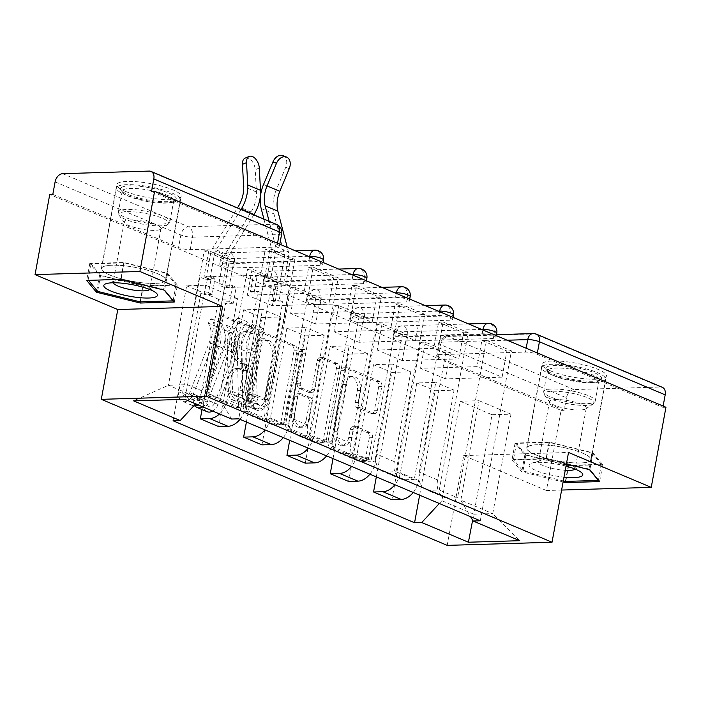 <?xml version="1.0" encoding="UTF-8"?>
<svg xmlns="http://www.w3.org/2000/svg" width="701" height="701" viewBox="0 0 701 701"><rect width="100%" height="100%" fill="white"/><g stroke="black" fill="none" stroke-linecap="round" stroke-linejoin="round"><path stroke-width="0.53" stroke-dasharray="3.5 2.63" d="M238.682 405.388A2.883 1.972 -91.7 0 1 236.859 407.465A2.883 1.972 -91.7 0 1 236.263 407.351L207.312 395.127A4.118 2.822 -91.7 0 1 205.314 390.028L218.37 318.885A4.118 2.822 -91.7 0 1 220.973 315.923A4.118 2.822 -91.7 0 1 221.823 316.081L250.774 328.305A2.883 1.972 -91.7 0 1 252.176 331.88A2.883 1.972 -91.7 0 1 250.353 333.956A2.883 1.972 -91.7 0 1 249.758 333.842L246.007 332.256A13.179 9.017 -91.7 0 0 243.3 331.739A13.179 9.017 -91.7 0 0 234.966 341.221L233.88 347.153A13.179 9.017 -91.7 0 0 240.285 363.477L244.027 365.063A2.883 1.972 -91.7 0 1 245.429 368.638A2.883 1.972 -91.7 0 1 243.606 370.706A2.883 1.972 -91.7 0 1 243.01 370.592L239.269 369.015A13.179 9.017 -91.7 0 0 236.552 368.489A13.179 9.017 -91.7 0 0 228.228 377.979L227.133 383.911A13.179 9.017 -91.7 0 0 233.538 400.236L237.28 401.822A2.883 1.972 -91.7 0 1 238.682 405.388M249.065 332.169A13.179 9.017 -91.7 0 0 246.358 331.643A13.179 9.017 -91.7 0 0 238.025 341.133L236.938 347.065A13.179 9.017 -91.7 0 0 243.335 363.39L247.085 364.976A2.883 1.972 -91.7 0 1 248.487 368.542A2.883 1.972 -91.7 0 1 246.664 370.619A2.883 1.972 -91.7 0 1 246.069 370.505L242.318 368.919A13.179 9.017 -91.7 0 0 239.611 368.402A13.179 9.017 -91.7 0 0 231.277 377.892L230.191 383.815A13.179 9.017 -91.7 0 0 236.588 400.148L240.338 401.726A2.883 1.972 -91.7 0 1 241.74 405.301A2.883 1.972 -91.7 0 1 239.917 407.377A2.883 1.972 -91.7 0 1 239.321 407.263L210.37 395.04A4.118 2.822 -91.7 0 1 208.372 389.931L221.428 318.797A4.118 2.822 -91.7 0 1 224.031 315.827A4.118 2.822 -91.7 0 1 224.881 315.993L253.832 328.217A2.883 1.972 -91.7 0 1 255.234 331.792A2.883 1.972 -91.7 0 1 253.411 333.86A2.883 1.972 -91.7 0 1 252.816 333.746L249.065 332.169L246.007 332.256M493.267 338.495L406.773 341.072A8.386 1.831 10.4 0 1 397.73 339.801A8.386 1.831 10.4 0 1 392.972 337.216A8.386 1.831 10.4 0 1 395.671 336.384L482.165 333.807A8.386 1.831 10.4 0 1 493.828 335.963A8.386 1.831 10.4 0 1 495.966 337.663A8.386 1.831 10.4 0 1 493.267 338.495L494.082 334.062A8.386 1.831 -169.6 0 0 496.781 333.238M449.963 320.208L363.469 322.784A8.386 1.831 10.4 0 1 354.417 321.514A8.386 1.831 10.4 0 1 349.659 318.929A8.386 1.831 10.4 0 1 352.358 318.096L438.852 315.52A8.386 1.831 10.4 0 1 450.524 317.684A8.386 1.831 10.4 0 1 452.662 319.376A8.386 1.831 10.4 0 1 449.963 320.208L450.769 315.783A8.386 1.831 -169.6 0 0 453.468 314.951M406.65 301.921L320.155 304.506A8.386 1.831 10.4 0 1 311.113 303.235A8.386 1.831 10.4 0 1 306.355 300.641A8.386 1.831 10.4 0 1 309.053 299.809L395.548 297.233A8.386 1.831 10.4 0 1 407.211 299.397A8.386 1.831 10.4 0 1 409.349 301.097A8.386 1.831 10.4 0 1 406.65 301.921L407.465 297.496A8.386 1.831 -169.6 0 0 410.164 296.663M363.346 283.642L276.851 286.218A8.386 1.831 10.4 0 1 267.808 284.948A8.386 1.831 10.4 0 1 263.05 282.354A8.386 1.831 10.4 0 1 265.749 281.53L352.244 278.945A8.386 1.831 10.4 0 1 363.907 281.11A8.386 1.831 10.4 0 1 366.045 282.81A8.386 1.831 10.4 0 1 363.346 283.642L364.161 279.208A8.386 1.831 -169.6 0 0 366.86 278.376M320.033 265.355L233.547 267.931A8.386 1.831 10.4 0 1 224.495 266.66A8.386 1.831 10.4 0 1 219.737 264.075A8.386 1.831 10.4 0 1 222.436 263.243L308.931 260.667A8.386 1.831 10.4 0 1 320.594 262.822A8.386 1.831 10.4 0 1 322.732 264.522A8.386 1.831 10.4 0 1 320.033 265.355L320.848 260.921A8.386 1.831 -169.6 0 0 323.547 260.097M125.129 191.259A32.719 7.133 10.4 0 1 116.787 184.643A32.719 7.133 10.4 0 1 137.966 181.822A32.719 7.133 10.4 0 1 172.814 189.84A32.719 7.133 10.4 0 1 181.147 196.455A32.719 7.133 10.4 0 1 159.977 199.277A32.719 7.133 10.4 0 1 125.129 191.259M109.759 275.011A32.719 7.133 10.4 0 1 101.417 268.395A32.719 7.133 10.4 0 1 122.596 265.565A32.719 7.133 10.4 0 1 157.436 273.592A32.719 7.133 10.4 0 1 165.778 280.207A32.719 7.133 10.4 0 1 144.608 283.029A32.719 7.133 10.4 0 1 109.759 275.011M550.434 370.829A32.719 7.133 10.4 0 1 542.092 364.213A32.719 7.133 10.4 0 1 563.271 361.392A32.719 7.133 10.4 0 1 598.111 369.409A32.719 7.133 10.4 0 1 606.453 376.025A32.719 7.133 10.4 0 1 585.274 378.847A32.719 7.133 10.4 0 1 550.434 370.829M535.065 454.581A32.719 7.133 10.4 0 1 526.723 447.965A32.719 7.133 10.4 0 1 547.902 445.135A32.719 7.133 10.4 0 1 582.741 453.153A32.719 7.133 10.4 0 1 591.083 459.777A32.719 7.133 10.4 0 1 569.904 462.599A32.719 7.133 10.4 0 1 535.065 454.581M367.342 432.675A4.118 2.822 -91.7 0 1 369.339 437.774L365.677 457.735A4.118 2.822 -91.7 0 1 363.074 460.697A4.118 2.822 -91.7 0 1 362.224 460.531L330.075 446.958A4.118 2.822 -91.7 0 1 328.077 441.858L341.133 370.715A4.118 2.822 -91.7 0 1 343.735 367.753A4.118 2.822 -91.7 0 1 344.577 367.911L376.735 381.493A4.118 2.822 -91.7 0 1 378.733 386.593L374.308 410.698A4.118 2.822 -91.7 0 1 371.705 413.669A4.118 2.822 -91.7 0 1 370.855 413.502L357.098 407.693A4.118 2.822 -91.7 0 1 355.1 402.593L357.291 390.632A11.014 7.536 -91.7 0 0 349.676 376.551A11.014 7.536 -91.7 0 0 342.71 384.481L334.123 431.317A11.014 7.536 -91.7 0 0 341.738 445.398A11.014 7.536 -91.7 0 0 348.695 437.468L350.132 429.66A4.118 2.822 -91.7 0 1 352.734 426.699A4.118 2.822 -91.7 0 1 353.584 426.856L367.342 432.675L370.4 432.578A4.118 2.822 -91.7 0 1 372.397 437.678L368.735 457.639A4.118 2.822 -91.7 0 1 366.132 460.61A4.118 2.822 -91.7 0 1 365.282 460.443L333.133 446.87A4.118 2.822 -91.7 0 1 331.126 441.761L344.182 370.627A4.118 2.822 -91.7 0 1 346.785 367.657A4.118 2.822 -91.7 0 1 347.635 367.823L379.793 381.397A4.118 2.822 -91.7 0 1 381.791 386.505L377.366 410.611A4.118 2.822 -91.7 0 1 374.763 413.572A4.118 2.822 -91.7 0 1 373.913 413.415L360.156 407.605A4.118 2.822 -91.7 0 1 358.158 402.497L360.349 390.545L357.291 390.632M447.203 545.369L463.685 455.58L546.412 490.507L561.115 410.383L49.753 194.475M280.935 421.949A4.118 2.822 -91.7 0 1 278.332 424.92A4.118 2.822 -91.7 0 1 277.482 424.753L245.324 411.18A4.118 2.822 -91.7 0 1 243.326 406.072L256.382 334.938A4.118 2.822 -91.7 0 1 258.984 331.967A4.118 2.822 -91.7 0 1 259.834 332.134L291.993 345.707A4.118 2.822 -91.7 0 1 293.991 350.815L280.935 421.949L283.984 421.862A4.118 2.822 -91.7 0 1 281.39 424.824A4.118 2.822 -91.7 0 1 280.54 424.666L248.382 411.084A4.118 2.822 -91.7 0 1 246.384 405.984L259.44 334.841A4.118 2.822 -91.7 0 1 262.043 331.88A4.118 2.822 -91.7 0 1 262.893 332.037L295.042 345.619A4.118 2.822 -91.7 0 1 297.049 350.719L283.984 421.862M287.699 429.065L319.858 442.646A4.118 2.822 -91.7 0 0 320.699 442.804A4.118 2.822 -91.7 0 0 323.301 439.842L336.357 368.7A4.118 2.822 -91.7 0 0 334.359 363.6L320.602 357.79A4.118 2.822 -91.7 0 0 319.752 357.624A4.118 2.822 -91.7 0 0 317.15 360.594L311.857 389.441A4.118 2.822 -91.7 0 1 309.255 392.411A4.118 2.822 -91.7 0 1 308.405 392.245L299.274 388.389A4.118 2.822 -91.7 0 1 297.277 383.289L302.788 353.251A2.883 1.972 -91.7 0 0 300.799 349.562A2.883 1.972 -91.7 0 0 298.976 351.639L285.701 423.965A4.118 2.822 -91.7 0 0 287.699 429.065L290.757 428.977L322.907 442.55L319.858 442.646M663.128 406.063L662.892 407.351L537.132 354.25A8.386 1.831 -169.6 0 0 525.47 352.086L438.975 354.671L441.271 342.184A8.386 1.831 -169.6 0 0 438.572 343.017A8.386 1.831 -169.6 0 0 440.71 344.717L566.469 397.809A8.386 5.836 112.9 0 1 574.058 389.572L660.552 386.996A8.386 5.836 112.9 0 1 662.331 387.32M662.892 407.351L665.95 407.255M546.412 490.507L561.615 490.052M561.115 410.383L564.174 410.295L566.469 397.809M52.812 194.387L178.571 247.488A8.386 1.831 -169.6 0 0 190.234 249.644L276.729 247.067L279.024 234.59A8.386 1.831 -169.6 0 0 281.723 233.757M239.979 419.329A19.295 13.424 -67.1 0 0 245.429 407.36L261.911 317.571L280.856 317.01L264.382 406.79A19.295 13.424 -67.1 0 0 270.936 424.149A19.295 13.424 -67.1 0 0 275.037 424.894L256.715 417.156A19.295 13.424 112.9 0 1 252.614 416.412A19.295 13.424 112.9 0 1 246.06 399.062L262.533 309.272L243.589 309.833L227.106 399.623A19.295 13.424 112.9 0 1 219.509 413.932M256.715 417.156L266.038 416.885L294.928 259.449L290.345 259.589L285.544 285.763L228.999 287.445L204.017 276.895L208.819 250.721L233.81 261.271L228.999 287.445M233.81 261.271L229.218 261.412L202.028 409.568M247.541 269.149L252.132 269.009L277.114 279.559L272.531 279.699L247.541 269.149L218.651 426.576M252.132 269.009L247.322 295.182L303.866 293.491L328.848 304.041L333.658 277.876L308.668 267.326L303.866 293.491M308.668 267.326L313.251 267.186L284.361 424.622L266.038 416.885M275.037 424.894L284.361 424.622M313.251 267.186L338.241 277.736L309.343 435.172L300.019 435.444A19.295 13.424 112.9 0 1 295.918 434.699A19.295 13.424 112.9 0 1 289.364 417.34L305.846 327.551L286.893 328.121L270.411 417.91A19.295 13.424 112.9 0 1 264.969 429.879M338.241 277.736L333.658 277.876M277.114 279.559L272.312 305.732L328.848 304.041M272.531 279.699L246.401 422.046M283.292 437.617A19.295 13.424 -67.1 0 0 288.733 425.647L305.215 335.858L324.169 335.288L307.686 425.078A19.295 13.424 -67.1 0 0 314.241 442.436A19.295 13.424 -67.1 0 0 318.342 443.181L327.665 442.901L309.343 435.172M290.854 287.428L295.436 287.296L320.418 297.846L315.836 297.978L290.854 287.428L261.955 444.863M295.436 287.296L290.635 313.47L347.17 311.779L372.161 322.329L376.963 296.155L351.981 285.605L347.17 311.779M351.981 285.605L356.564 285.473L327.665 442.901M356.564 285.473L381.546 296.024L352.656 453.451L343.332 453.731A19.295 13.424 112.9 0 1 339.223 452.986A19.295 13.424 112.9 0 1 332.668 435.628L349.151 345.838L330.197 346.408L313.724 436.197A19.295 13.424 112.9 0 1 308.274 448.167M381.546 296.024L376.963 296.155M320.418 297.846L315.616 324.011L372.161 322.329M315.836 297.978L289.715 440.324M326.596 455.904A19.295 13.424 -67.1 0 0 332.046 443.926L348.52 354.136L367.473 353.576L350.991 443.365A19.295 13.424 -67.1 0 0 357.545 460.723A19.295 13.424 -67.1 0 0 361.655 461.468L370.978 461.188L352.656 453.451M334.158 305.715L338.741 305.575L363.731 316.125L359.14 316.265L334.158 305.715L305.268 463.151M338.741 305.575L333.939 331.748L390.483 330.066L415.465 340.616L420.267 314.442L395.285 303.892L390.483 330.066M395.285 303.892L399.868 303.761L370.978 461.188M399.868 303.761L424.859 314.302L395.96 471.738L386.637 472.018A19.295 13.424 112.9 0 1 382.536 471.274A19.295 13.424 112.9 0 1 375.981 453.915L392.455 364.126L373.51 364.686L357.028 454.476A19.295 13.424 112.9 0 1 351.578 466.445M424.859 314.302L420.267 314.442M363.731 316.125L358.921 342.298L415.465 340.616M359.14 316.265L333.019 458.612M369.9 474.183A19.295 13.424 -67.1 0 0 375.35 462.213L391.833 372.424L410.777 371.863L394.304 461.652A19.295 13.424 -67.1 0 0 400.858 479.002A19.295 13.424 -67.1 0 0 404.959 479.756L414.282 479.475L395.96 471.738M377.462 324.002L382.054 323.862L407.036 334.412L402.453 334.552L377.462 324.002L348.572 481.429M382.054 323.862L377.243 350.036L433.788 348.353L458.778 358.903L463.58 332.73L438.589 322.18L433.788 348.353M438.589 322.18L443.181 322.039L414.282 479.475M443.181 322.039L468.163 332.589L439.264 490.025L429.95 490.297A19.295 13.424 112.9 0 1 425.84 489.552A19.295 13.424 112.9 0 1 419.286 472.202L435.768 382.413L416.815 382.974L400.341 472.763A19.295 13.424 112.9 0 1 394.891 484.733M468.163 332.589L463.58 332.73M407.036 334.412L402.234 360.586L458.778 358.903M402.453 334.552L376.323 476.899M413.213 492.47A19.295 13.424 -67.1 0 0 418.663 480.5L435.137 390.711L454.09 390.142L437.608 479.931A19.295 13.424 -67.1 0 0 444.162 497.289A19.295 13.424 -67.1 0 0 448.272 498.034L457.587 497.763L439.264 490.025M420.775 342.29L425.358 342.149L450.34 352.699L445.757 352.831L420.775 342.29L391.877 499.717M425.358 342.149L420.556 368.323L477.101 366.632L502.082 377.182L506.884 351.008L481.902 340.467L477.101 366.632M481.902 340.467L486.485 340.327L457.587 497.763M416.815 382.974L435.137 390.711M373.51 364.686L391.833 372.424M330.197 346.408L348.52 354.136M286.893 328.121L305.215 335.858M243.589 309.833L261.911 317.571M454.09 390.142L435.768 382.413M410.777 371.863L392.455 364.126M367.473 353.576L349.151 345.838M324.169 335.288L305.846 327.551M280.856 317.01L262.533 309.272M237.551 298.722L205.621 285.237L186.676 285.806L168.424 385.261L200.346 398.738L218.598 299.283L237.551 298.722L219.299 398.177L187.369 384.691L168.424 385.261L133.593 400.867M186.676 285.806L218.598 299.283M205.621 285.237L184.941 399.342M463.685 455.58L568.52 452.452M566.399 463.983L546.035 458.962L511.984 459.979L521.746 471.791L563.096 481.99M460.128 401.261L492.049 414.738L473.797 514.192L492.742 513.623L460.82 500.146L479.072 400.692L460.128 401.261L441.875 500.716L473.797 514.192L472.64 520.212M492.049 414.738L511.003 414.177L492.742 513.623L519.739 540.699M511.003 414.177L479.072 400.692M231.575 419.032L219.299 398.177M200.346 398.738L195.632 403.855M229.218 261.412L204.236 250.862L173.051 420.775M204.236 250.862L208.819 250.721M290.345 259.589L265.364 249.039L260.562 275.213L204.017 276.895M265.364 249.039L269.946 248.899L238.761 418.812M486.485 340.327L511.467 350.877L480.281 520.79M269.946 248.899L294.928 259.449M445.757 352.831L419.636 495.178M260.562 275.213L285.544 285.763M460.82 500.146L470.555 516.681M511.467 350.877L506.884 351.008M450.34 352.699L445.538 378.873L502.082 377.182M439.308 503.493L441.875 500.716M564.174 410.295L438.414 357.195A8.386 1.831 10.4 0 1 436.276 355.495A8.386 1.831 10.4 0 1 438.975 354.671M151.53 191.443L277.289 244.544A8.386 1.831 10.4 0 1 279.427 246.235A8.386 1.831 10.4 0 1 276.729 247.067M272.312 305.732L247.322 295.182M315.616 324.011L290.635 313.47M358.921 342.298L333.939 331.748M402.234 360.586L377.243 350.036M445.538 378.873L420.556 368.323M177.414 285.105L167.653 273.285L123.84 262.481L89.781 263.497L99.542 275.318L143.363 286.113L177.414 285.105L174.312 302.008M167.653 273.285L164.551 290.196M143.363 286.113L140.472 301.842M99.542 275.318L96.782 290.345M89.781 263.497L86.679 280.409M123.84 262.481L120.738 279.392M602.72 464.667L592.958 452.855L549.137 442.051L515.086 443.067L524.847 454.879L568.66 465.683L602.72 464.667L599.618 481.578M592.958 452.855L589.856 469.766M568.66 465.683L565.777 481.412M524.847 454.879L521.746 471.791M515.086 443.067L511.984 459.979M549.137 442.051L546.035 458.962M249.337 406.913A2.883 1.972 -91.7 0 1 247.944 403.338L259.405 340.896A2.883 1.972 -91.7 0 1 261.219 338.82A2.883 1.972 -91.7 0 1 261.815 338.933L265.767 340.598A13.179 9.017 -91.7 0 1 272.163 356.932L264.33 399.614A13.179 9.017 -91.7 0 1 256.005 409.104A13.179 9.017 -91.7 0 1 253.289 408.578L249.337 406.913L252.395 406.817A2.883 1.972 -91.7 0 1 250.993 403.25L247.944 403.338M252.395 406.817L256.347 408.49A13.179 9.017 -91.7 0 0 259.063 409.007A13.179 9.017 -91.7 0 0 267.388 399.517L275.221 356.835A13.179 9.017 -91.7 0 0 268.825 340.511L264.873 338.837A2.883 1.972 -91.7 0 0 264.277 338.723A2.883 1.972 -91.7 0 0 262.454 340.8L250.993 403.25M290.757 428.977A4.118 2.822 -91.7 0 1 288.759 423.877L302.035 351.551A2.883 1.972 -91.7 0 1 303.848 349.475A2.883 1.972 -91.7 0 1 305.846 353.155L300.335 383.193A4.118 2.822 -91.7 0 0 302.333 388.301L311.463 392.148A4.118 2.822 -91.7 0 0 312.313 392.315A4.118 2.822 -91.7 0 0 314.915 389.353L320.208 360.498A4.118 2.822 -91.7 0 1 322.81 357.536A4.118 2.822 -91.7 0 1 323.66 357.694L337.418 363.512A4.118 2.822 -91.7 0 1 339.415 368.612L326.359 439.746A4.118 2.822 -91.7 0 1 323.757 442.717A4.118 2.822 -91.7 0 1 322.907 442.55M306.363 419.382A11.014 7.536 -91.7 0 1 299.397 427.312A11.014 7.536 -91.7 0 1 291.782 413.222L294.814 396.722A4.118 2.822 -91.7 0 1 297.417 393.76A4.118 2.822 -91.7 0 1 298.258 393.918L307.389 397.774A4.118 2.822 -91.7 0 1 309.386 402.882L306.363 419.382L309.413 419.286A11.014 7.536 -91.7 0 1 302.455 427.216A11.014 7.536 -91.7 0 1 294.841 413.134L291.782 413.222M309.413 419.286L312.444 402.786A4.118 2.822 -91.7 0 0 310.447 397.686L301.316 393.831A4.118 2.822 -91.7 0 0 300.466 393.664A4.118 2.822 -91.7 0 0 297.864 396.635L294.841 413.134M360.349 390.545A11.014 7.536 -91.7 0 0 352.734 376.455A11.014 7.536 -91.7 0 0 345.768 384.385L337.172 431.22A11.014 7.536 -91.7 0 0 344.796 445.31A11.014 7.536 -91.7 0 0 351.753 437.38L353.19 429.573A4.118 2.822 -91.7 0 1 355.793 426.602A4.118 2.822 -91.7 0 1 356.634 426.769L370.4 432.578M283.029 155.631A9.648 6.931 -67.6 0 1 285.745 167.25L276.317 189.848A31.457 21.88 -67.1 0 0 273.942 213.901L284.492 254.594A5.03 3.505 112.9 0 1 284.545 256.995L279.743 283.169L282.1 284.168L279.147 300.273L282.757 301.798L264.654 400.446A5.03 3.505 112.9 0 1 259.028 405.187A5.03 3.505 112.9 0 1 257.214 401.927L256.04 352.393A19.716 13.713 112.9 0 1 264.601 332.44L262.884 328.418A25.166 17.507 -67.1 0 0 251.948 353.882L253.122 403.425A10.489 7.29 -67.1 0 0 256.908 410.216A10.489 7.29 -67.1 0 0 268.623 400.324L289.688 285.57L278.069 285.92L275.116 302.026L282.757 301.798M264.61 276.781L261.657 292.887L258.047 291.362L239.944 390.01A5.03 3.505 112.9 0 1 234.318 394.759A5.03 3.505 112.9 0 1 232.504 391.5L231.33 341.965A19.716 13.713 112.9 0 1 239.891 322.013L238.174 317.982A25.166 17.507 -67.1 0 0 227.247 343.455L228.421 392.989A10.489 7.29 -67.1 0 0 232.197 399.78A10.489 7.29 -67.1 0 0 243.913 389.896L264.978 275.142L253.359 275.484L256.969 277.009L264.61 276.781L266.976 277.78L270.945 277.657L275.747 251.493A10.489 7.29 -67.1 0 0 275.642 246.48L269.114 221.297M264.978 275.142L270.945 277.657M264.601 332.44L254.612 328.226A19.716 13.713 -67.1 0 0 246.042 348.178L247.216 397.712A5.03 3.505 -67.1 0 0 249.03 400.972A5.03 3.505 -67.1 0 0 254.656 396.223L258.625 396.109L268.623 400.324M254.612 328.226L252.895 324.195L262.884 328.418M252.895 324.195A25.166 17.507 -67.1 0 0 241.959 349.668L243.133 399.202A10.489 7.29 -67.1 0 0 246.91 405.993A10.489 7.29 -67.1 0 0 258.625 396.109L253.911 394.111A10.489 7.29 -67.1 0 1 242.187 404.004A10.489 7.29 -67.1 0 1 238.41 397.213L237.236 347.678A25.166 17.507 -67.1 0 1 248.172 322.206L249.889 326.228A19.716 13.713 -67.1 0 0 241.328 346.18L242.493 395.714A5.03 3.505 -67.1 0 0 244.307 398.974A5.03 3.505 -67.1 0 0 249.933 394.234L264.654 400.446M263.918 219.106L271.725 249.205A5.03 3.505 112.9 0 1 271.778 251.606L266.976 277.78M279.743 283.169L283.712 283.055L289.688 285.57M275.116 302.026L271.506 300.501L274.459 284.396L278.069 285.92M274.459 284.396L282.1 284.168M239.891 322.013L249.889 326.228M238.174 317.982L248.172 322.206M283.712 283.055L288.523 256.881A10.489 7.29 -67.1 0 0 288.418 251.869L287.252 247.365M256.969 277.009L254.016 293.114L250.406 291.59L253.359 275.484M250.406 291.59L258.047 291.362M254.016 293.114L261.657 292.887M271.506 300.501L279.147 300.273M239.944 390.01L249.933 394.234L253.911 394.111L243.913 389.896M245.192 158.084A9.648 5.678 -112.3 0 1 251.598 160.722A9.648 5.678 -112.3 0 1 255.225 169.703L259.309 168.038M207.084 411.697A10.489 7.29 112.9 0 1 203.527 402.269L224.583 287.515L236.202 287.165L232.592 285.64L224.951 285.868L222.585 284.878L218.616 284.992L223.417 258.818A10.489 7.29 112.9 0 1 225.371 253.744L251.063 211.974A26.007 18.086 -67.1 0 0 256.417 191.995L255.225 169.703M224.583 287.515L218.616 284.992M200.898 293.071L182.786 391.719A5.03 3.505 -67.1 0 0 184.503 396.24A5.03 3.505 -67.1 0 0 189.761 392.77L209.231 342.623A19.716 13.713 -67.1 0 0 207.934 322.968L211.159 318.789A25.166 17.507 112.9 0 1 212.806 343.884L193.345 394.032A10.489 7.29 112.9 0 1 182.374 401.27A10.489 7.29 112.9 0 1 178.816 391.833L199.873 277.079L211.492 276.737L208.539 292.843L200.898 293.071L204.499 294.595L207.461 278.49L209.818 279.48L205.849 279.603L199.873 277.079M207.934 322.968L217.932 327.183A19.716 13.713 112.9 0 1 219.22 346.837L199.759 396.994A5.03 3.505 112.9 0 1 194.492 400.464A5.03 3.505 112.9 0 1 192.784 395.934L188.814 396.056L178.816 391.833M217.932 327.183L221.148 323.012L211.159 318.789M221.148 323.012A25.166 17.507 112.9 0 1 222.804 348.108L203.334 398.256A10.489 7.29 112.9 0 1 198.006 404.854M193.783 405.861A10.489 7.29 112.9 0 1 192.372 405.485A10.489 7.29 112.9 0 1 188.814 396.056L193.529 398.045A10.489 7.29 112.9 0 0 194.992 405.87M224.951 285.868L221.989 301.973L225.599 303.498L207.496 402.146A5.03 3.505 -67.1 0 0 209.205 406.676A5.03 3.505 -67.1 0 0 214.471 403.206L204.473 398.983A5.03 3.505 112.9 0 1 199.215 402.453A5.03 3.505 112.9 0 1 197.507 397.931L182.786 391.719M253.806 214.839L228.333 256.268A5.03 3.505 -67.1 0 0 227.396 258.704L222.585 284.878M241.039 209.441L215.558 250.879A5.03 3.505 -67.1 0 0 214.62 253.315L209.818 279.48M208.539 292.843L212.14 294.367L215.102 278.262L211.492 276.737M215.102 278.262L207.461 278.49M204.473 398.983L223.943 348.835A19.716 13.713 112.9 0 0 222.646 329.181L225.871 325.001A25.166 17.507 112.9 0 1 227.527 350.097L208.057 400.245A10.489 7.29 112.9 0 1 202.72 406.843M214.471 403.206L233.941 353.05A19.716 13.713 -67.1 0 0 232.644 333.396L222.646 329.181M232.644 333.396L235.869 329.225L225.871 325.001M235.869 329.225A25.166 17.507 112.9 0 1 237.516 354.32L218.046 404.468A10.489 7.29 112.9 0 1 212.718 411.066M205.849 279.603L210.65 253.429A10.489 7.29 112.9 0 1 212.605 248.356L237.464 207.934M232.592 285.64L229.63 301.745L233.24 303.27L236.202 287.165M233.24 303.27L225.599 303.498M229.63 301.745L221.989 301.973M212.14 294.367L204.499 294.595M207.496 402.146L197.507 397.931L193.529 398.045L203.527 402.269M121.834 187.228A28.312 6.169 -169.6 0 0 120.984 190.146A28.312 6.169 -169.6 0 0 146.649 199.724A28.312 6.169 -169.6 0 0 174.926 200.311A28.312 6.169 -169.6 0 0 175.276 200.109A28.312 6.169 -169.6 0 0 156.279 189.139A28.312 6.169 -169.6 0 0 121.834 187.228M172.586 201.844A26.217 5.713 10.4 0 1 146.404 201.301A26.217 5.713 10.4 0 1 122.649 192.424A26.217 5.713 10.4 0 1 122.228 191.049A26.217 5.713 10.4 0 1 123.429 189.726A26.217 5.713 10.4 0 1 152.503 190.847A26.217 5.713 10.4 0 1 173.795 200.512A26.217 5.713 10.4 0 1 172.91 201.651A26.217 5.713 10.4 0 1 172.586 201.844M149.655 289.46A18.664 4.066 -169.6 0 0 149.874 289.005A18.664 4.066 -169.6 0 0 148.735 287.2A18.664 4.066 -169.6 0 0 132.252 281.636A18.664 4.066 -169.6 0 0 114.876 280.987A18.664 4.066 -169.6 0 0 114.018 281.32A18.664 4.066 -169.6 0 0 113.159 282.266A18.664 4.066 -169.6 0 0 113.203 282.775M160.117 229.49A18.664 4.066 10.4 0 1 141.471 229.104A18.664 4.066 10.4 0 1 124.559 222.787A18.664 4.066 10.4 0 1 124.252 221.805A18.664 4.066 10.4 0 1 125.12 220.859A18.664 4.066 10.4 0 1 145.808 221.665A18.664 4.066 10.4 0 1 160.976 228.544A18.664 4.066 10.4 0 1 160.345 229.358A18.664 4.066 10.4 0 1 160.117 229.49M117.899 186.256A32.509 7.089 10.4 0 1 153.948 187.649A32.509 7.089 10.4 0 1 180.35 199.636A32.509 7.089 10.4 0 1 178.851 201.283A32.509 7.089 10.4 0 1 142.811 199.89A32.509 7.089 10.4 0 1 116.41 187.903A32.509 7.089 10.4 0 1 117.899 186.256M103.126 266.783A32.509 7.089 10.4 0 1 139.166 268.185A32.509 7.089 10.4 0 1 165.576 280.163A32.509 7.089 10.4 0 1 164.078 281.811A32.509 7.089 10.4 0 1 128.029 280.418A32.509 7.089 10.4 0 1 101.627 268.43A32.509 7.089 10.4 0 1 103.126 266.783M166.593 273.311L176.056 284.764L143.057 285.745L100.602 275.283L91.148 263.83L124.138 262.849L166.593 273.311L163.64 289.417L164.209 290.109M176.056 284.764L173.147 300.598M143.057 285.745L140.104 301.859M100.602 275.283L97.649 291.388M88.528 280.347L121.185 278.954L163.64 289.417M91.148 263.83L88.186 279.936M124.138 262.849L121.185 278.954M547.139 366.798A28.312 6.169 -169.6 0 0 546.289 369.716A28.312 6.169 -169.6 0 0 571.946 379.294A28.312 6.169 -169.6 0 0 600.222 379.881A28.312 6.169 -169.6 0 0 600.573 379.679A28.312 6.169 -169.6 0 0 581.585 368.708A28.312 6.169 -169.6 0 0 547.139 366.798M597.892 381.414A26.217 5.713 10.4 0 1 571.709 380.862A26.217 5.713 10.4 0 1 547.945 371.994A26.217 5.713 10.4 0 1 547.525 370.619A26.217 5.713 10.4 0 1 548.734 369.296A26.217 5.713 10.4 0 1 577.799 370.417A26.217 5.713 10.4 0 1 599.101 380.082A26.217 5.713 10.4 0 1 598.216 381.221A26.217 5.713 10.4 0 1 597.892 381.414M566.005 466.13A27.26 5.941 -169.6 0 0 531.63 463.168A27.26 5.941 -169.6 0 0 530.385 463.668A27.26 5.941 -169.6 0 0 536.913 470.906A27.26 5.941 -169.6 0 0 563.99 477.136M574.96 469.03A18.664 4.066 -169.6 0 0 575.179 468.575A18.664 4.066 -169.6 0 0 574.031 466.77A18.664 4.066 -169.6 0 0 557.558 461.205A18.664 4.066 -169.6 0 0 540.173 460.548A18.664 4.066 -169.6 0 0 539.323 460.89A18.664 4.066 -169.6 0 0 538.464 461.836A18.664 4.066 -169.6 0 0 565.234 470.353M585.414 409.06A18.664 4.066 10.4 0 1 566.776 408.674A18.664 4.066 10.4 0 1 549.856 402.356A18.664 4.066 10.4 0 1 549.558 401.375A18.664 4.066 10.4 0 1 550.416 400.429A18.664 4.066 10.4 0 1 571.113 401.235A18.664 4.066 10.4 0 1 586.273 408.113A18.664 4.066 10.4 0 1 585.65 408.92A18.664 4.066 10.4 0 1 585.414 409.06M543.205 365.826A32.509 7.089 10.4 0 1 579.254 367.219A32.509 7.089 10.4 0 1 605.655 379.206A32.509 7.089 10.4 0 1 604.157 380.853A32.509 7.089 10.4 0 1 568.117 379.46A32.509 7.089 10.4 0 1 541.707 367.473A32.509 7.089 10.4 0 1 543.205 365.826M528.423 446.353A32.509 7.089 10.4 0 1 564.471 447.746A32.509 7.089 10.4 0 1 590.873 459.733A32.509 7.089 10.4 0 1 589.375 461.381A32.509 7.089 10.4 0 1 553.334 459.987A32.509 7.089 10.4 0 1 526.924 448A32.509 7.089 10.4 0 1 528.423 446.353M591.898 452.881L601.362 464.334L568.362 465.315L525.908 454.853L516.444 443.4L549.444 442.419L591.898 452.881L588.945 468.987L589.515 469.679M601.362 464.334L598.452 480.167M568.362 465.315L565.4 481.421M563.297 480.904L522.946 470.958L513.491 459.505L546.491 458.524L588.945 468.987M525.908 454.853L522.946 470.958M516.444 443.4L513.491 459.505M549.444 442.419L546.491 458.524M239.321 407.263L236.263 407.351M252.816 333.746L249.758 333.842M246.069 370.505L243.01 370.592M482.165 333.807L482.866 329.961M438.852 315.52L439.562 311.673M395.548 297.233L396.258 293.386M352.244 278.945L352.945 275.099M308.931 260.667L309.64 256.82M525.47 352.086L526.179 348.239M507.173 340.222L441.271 342.184A8.386 5.739 88.3 0 1 446.572 336.147A8.386 8.386 0 0 0 438.572 343.017L436.276 355.495M574.058 389.572L448.298 336.48L534.793 333.895L660.552 386.996M190.234 249.644L192.53 237.166L279.024 234.59A8.386 5.739 -91.7 0 0 274.95 224.189L188.455 226.765L62.696 173.673M149.19 171.088L274.95 224.189A8.386 5.836 112.9 0 1 276.729 224.513M418.663 480.5L400.341 472.763M375.35 462.213L357.028 454.476M332.046 443.926L313.724 436.197M288.733 425.647L270.411 417.91M245.429 407.36L227.106 399.623M404.959 479.756L386.637 472.018M361.655 461.468L343.332 453.731M318.342 443.181L300.019 435.444M448.272 498.034L429.95 490.297M406.773 341.072L407.588 336.646L494.082 334.062A8.386 5.739 88.3 0 0 490.008 323.669A8.386 5.739 -91.7 0 0 488.282 323.336M481.587 329.417L396.486 331.959A8.386 1.831 -169.6 0 0 393.787 332.782A8.386 1.831 -169.6 0 0 398.545 335.376A8.386 1.831 -169.6 0 0 407.588 336.646A8.386 5.739 88.3 0 0 403.513 326.245A8.386 5.739 88.3 0 0 401.787 325.912A8.386 5.739 88.3 0 0 396.486 331.959L395.671 336.384M363.469 322.784L364.275 318.359L450.769 315.783A8.386 5.739 88.3 0 0 446.695 305.382A8.386 5.739 -91.7 0 0 444.969 305.049M438.283 311.13L353.173 313.671A8.386 1.831 -169.6 0 0 350.474 314.495A8.386 1.831 -169.6 0 0 355.232 317.089A8.386 1.831 -169.6 0 0 364.275 318.359A8.386 5.739 88.3 0 0 360.2 307.958A8.386 5.739 88.3 0 0 358.474 307.625A8.386 5.739 88.3 0 0 353.173 313.671L352.358 318.096M320.155 304.506L320.97 300.072L407.465 297.496A8.386 5.739 88.3 0 0 403.39 287.095A8.386 5.739 -91.7 0 0 401.664 286.762M394.97 292.843L309.868 295.384A8.386 1.831 -169.6 0 0 307.169 296.216A8.386 1.831 -169.6 0 0 311.927 298.801A8.386 1.831 -169.6 0 0 320.97 300.072A8.386 5.739 88.3 0 0 316.896 289.679A8.386 5.739 88.3 0 0 315.17 289.347A8.386 5.739 88.3 0 0 309.868 295.384L309.053 299.809M276.851 286.218L277.666 281.784L364.161 279.208A8.386 5.739 88.3 0 0 360.086 268.816A8.386 5.739 -91.7 0 0 358.351 268.483M351.665 274.564L266.555 277.097A8.386 1.831 -169.6 0 0 263.856 277.929A8.386 1.831 -169.6 0 0 268.614 280.514A8.386 1.831 -169.6 0 0 277.666 281.784A8.386 5.739 88.3 0 0 273.592 271.392A8.386 5.739 88.3 0 0 271.865 271.059A8.386 5.739 88.3 0 0 266.555 277.097L265.749 281.53M233.547 267.931L234.353 263.506L320.848 260.921A8.386 5.739 88.3 0 0 316.773 250.529A8.386 5.739 -91.7 0 0 315.047 250.196M308.361 256.277L223.251 258.818A8.386 1.831 -169.6 0 0 220.552 259.642A8.386 1.831 -169.6 0 0 225.31 262.235A8.386 1.831 -169.6 0 0 234.353 263.506A8.386 5.739 88.3 0 0 230.279 253.105A8.386 5.739 88.3 0 0 228.552 252.772A8.386 5.739 88.3 0 0 223.251 258.818L222.436 263.243M437.608 479.931L419.286 472.202M394.304 461.652L375.981 453.915M350.991 443.365L332.668 435.628M307.686 425.078L289.364 417.34M264.382 406.79L246.06 399.062M55.099 181.909L180.858 235.001A8.386 1.831 -169.6 0 0 192.53 237.166A8.386 5.739 -91.7 0 0 188.455 226.765A8.386 5.836 -67.1 0 0 180.858 235.001L178.571 247.488M277.289 244.544L277.526 243.256M438.414 357.195L440.71 344.717A8.386 5.836 -67.1 0 1 448.298 336.48A8.386 5.739 88.3 0 0 446.572 336.147L496.518 334.657M537.132 354.25L537.369 352.971M536.58 334.219A8.386 5.836 112.9 0 0 534.793 333.895A8.386 5.739 88.3 0 0 533.067 333.571M236.588 400.148L233.538 400.236M230.191 383.815L227.133 383.911M231.277 377.892L228.228 377.979M242.318 368.919L239.269 369.015M247.085 364.976L244.027 365.063M243.335 363.39L240.285 363.477M236.938 347.065L233.88 347.153M238.025 341.133L234.966 341.221M253.832 328.217L250.774 328.305M224.881 315.993L221.823 316.081M221.428 318.797L218.37 318.885M208.372 389.931L205.314 390.028M210.37 395.04L207.312 395.127M240.338 401.726L237.28 401.822M297.049 350.719L293.991 350.815M295.042 345.619L291.993 345.707M262.893 332.037L259.834 332.134M259.44 334.841L256.382 334.938M246.384 405.984L243.326 406.072M248.382 411.084L245.324 411.18M280.54 424.666L277.482 424.753M262.454 340.8L259.405 340.896M264.873 338.837L261.815 338.933M268.825 340.511L265.767 340.598M275.221 356.835L272.163 356.932M267.388 399.517L264.33 399.614M256.347 408.49L253.289 408.578M326.359 439.746L323.301 439.842M339.415 368.612L336.357 368.7M337.418 363.512L334.359 363.6M323.66 357.694L320.602 357.79M320.208 360.498L317.15 360.594M314.915 389.353L311.857 389.441M311.463 392.148L308.405 392.245M302.333 388.301L299.274 388.389M300.335 383.193L297.277 383.289M305.846 353.155L302.788 353.251M302.035 351.551L298.976 351.639M288.759 423.877L285.701 423.965M297.864 396.635L294.814 396.722M301.316 393.831L298.258 393.918M310.447 397.686L307.389 397.774M312.444 402.786L309.386 402.882M356.634 426.769L353.584 426.856M353.19 429.573L350.132 429.66M351.753 437.38L348.695 437.468M337.172 431.22L334.123 431.317M345.768 384.385L342.71 384.481M358.158 402.497L355.1 402.593M360.156 407.605L357.098 407.693M373.913 413.415L370.855 413.502M377.366 410.611L374.308 410.698M381.791 386.505L378.733 386.593M379.793 381.397L376.735 381.493M347.635 367.823L344.577 367.911M344.182 370.627L341.133 370.715M331.126 441.761L328.077 441.858M333.133 446.87L330.075 446.958M365.282 460.443L362.224 460.531M368.735 457.639L365.677 457.735M372.397 437.678L369.339 437.774M285.745 167.25L289.25 168.696M247.216 397.712L257.214 401.927M246.042 348.178L256.04 352.393M241.959 349.668L251.948 353.882M243.133 399.202L253.122 403.425M271.778 251.606L284.545 256.995M232.504 391.5L242.493 395.714M231.33 341.965L241.328 346.18M227.247 343.455L237.236 347.678M228.421 392.989L238.41 397.213M275.747 251.493L288.523 256.881M271.725 249.205L284.492 254.594M275.642 246.48L288.418 251.869M263.55 184.459L276.317 189.848M261.175 208.504L273.942 213.901M199.759 396.994L189.761 392.77M219.22 346.837L209.231 342.623M222.804 348.108L212.806 343.884M203.334 398.256L193.345 394.032M227.396 258.704L214.62 253.315M233.941 353.05L223.943 348.835M237.516 354.32L227.527 350.097M218.046 404.468L208.057 400.245M223.417 258.818L210.65 253.429M228.333 256.268L215.558 250.879M225.371 253.744L212.605 248.356M251.063 211.974L238.296 206.585M256.417 191.995L243.641 186.597M119.582 210.703A26.217 5.713 -169.6 0 0 118.373 212.026A26.217 5.713 -169.6 0 0 139.665 221.691A26.217 5.713 -169.6 0 0 168.739 222.822A26.217 5.713 -169.6 0 0 169.949 221.49A26.217 5.713 -169.6 0 0 148.647 211.825A26.217 5.713 -169.6 0 0 119.582 210.703M167.565 224.618A25.359 5.529 10.4 0 1 142.242 224.083A25.359 5.529 10.4 0 1 119.258 215.505A25.359 5.529 10.4 0 1 120.02 212.894A25.359 5.529 10.4 0 1 150.873 214.602A25.359 5.529 10.4 0 1 167.881 224.434A25.359 5.529 10.4 0 1 167.565 224.618M544.887 390.273A26.217 5.713 -169.6 0 0 543.678 391.596A26.217 5.713 -169.6 0 0 564.971 401.261A26.217 5.713 -169.6 0 0 594.036 402.392A26.217 5.713 -169.6 0 0 595.245 401.06A26.217 5.713 -169.6 0 0 573.953 391.395A26.217 5.713 -169.6 0 0 544.887 390.273M592.871 404.188A25.359 5.529 10.4 0 1 567.547 403.653A25.359 5.529 10.4 0 1 544.563 395.075A25.359 5.529 10.4 0 1 545.325 392.464A25.359 5.529 10.4 0 1 576.178 394.172A25.359 5.529 10.4 0 1 593.186 403.995A25.359 5.529 10.4 0 1 592.871 404.188M239.917 407.377L236.859 407.465M253.411 333.86L250.353 333.956M246.664 370.619L243.606 370.706M101.417 268.395L116.787 184.643M526.723 447.965L542.092 364.213M591.083 459.777L606.453 376.025M165.778 280.207L181.147 196.455M219.737 264.075L220.552 259.642A8.386 8.386 0 0 1 228.552 252.772L295.34 250.783M322.732 264.522L323.108 262.507M263.05 282.354L263.856 277.929A8.386 8.386 0 0 1 271.865 271.059L338.653 269.07M366.045 282.81L366.413 280.786M306.355 300.641L307.169 296.216A8.386 8.386 0 0 1 315.17 289.347L381.957 287.349M409.349 301.097L409.726 299.073M349.659 318.929L350.474 314.495A8.386 8.386 0 0 1 358.474 307.625L425.262 305.636M452.662 319.376L453.03 317.36M392.972 337.216L393.787 332.782A8.386 8.386 0 0 1 401.787 325.912L468.575 323.923M495.966 337.663L496.334 335.648M444.162 497.289L425.84 489.552M400.858 479.002L382.536 471.274M357.545 460.723L339.223 452.986M314.241 442.436L295.918 434.699M270.936 424.149L252.614 416.412M279.427 246.235L279.795 244.22M239.611 368.402L236.552 368.489M246.358 331.643L243.3 331.739M224.031 315.827L220.973 315.923M262.043 331.88L258.984 331.967M264.277 338.723L261.219 338.82M259.063 409.007L256.005 409.104M281.39 424.824L278.332 424.92M323.757 442.717L320.699 442.804M322.81 357.536L319.752 357.624M312.313 392.315L309.255 392.411M303.848 349.475L300.799 349.562M302.455 427.216L299.397 427.312M300.466 393.664L297.417 393.76M355.793 426.602L352.734 426.699M344.796 445.31L341.738 445.398M352.734 376.455L349.676 376.551M374.763 413.572L371.705 413.669M346.785 367.657L343.735 367.753M366.132 460.61L363.074 460.697M249.03 400.972L259.028 405.187M246.91 405.993L256.908 410.216M234.318 394.759L244.307 398.974M232.197 399.78L242.187 404.004M194.492 400.464L184.503 396.24M192.372 405.485L182.374 401.27M209.205 406.676L199.215 402.453M122.649 192.424L120.984 190.146M124.252 221.805L113.159 282.266M122.228 191.049L118.373 212.026L119.258 215.505L124.559 222.787M180.35 199.636L165.576 280.163M116.41 187.903L101.627 268.43M160.345 229.358L167.881 224.434L169.949 221.49L173.795 200.512M160.976 228.544L149.874 289.005M114.876 280.987L106.333 283.607M148.735 287.2L155.788 292.685M172.91 201.651L175.276 200.109M547.945 371.994L546.289 369.716M549.558 401.375L538.464 461.836M547.525 370.619L543.678 391.596L544.563 395.075L549.856 402.356M605.655 379.206L590.873 459.733M541.707 367.473L526.924 448M585.65 408.92L593.186 403.995L595.245 401.06L599.101 380.082M586.273 408.113L575.179 468.575M540.173 460.548L531.63 463.168M574.031 466.77L581.094 472.246M598.216 381.221L600.573 379.679"/><path stroke-width="1.05" d="M139.885 271.48L35.05 274.608L117.777 309.535L101.303 399.325L447.203 545.369L552.038 542.241L206.129 396.196L222.611 306.407L139.885 271.48L154.588 191.355L665.95 407.255L651.247 487.379L568.52 452.452L552.038 542.241M35.05 274.608L49.753 194.475L52.812 194.387L55.099 181.909A8.386 5.836 -67.1 0 1 62.696 173.673L149.19 171.088A8.386 5.836 -67.1 0 1 150.969 171.412L276.729 224.513A8.386 5.836 112.9 0 1 279.576 232.057L153.826 178.965A8.386 5.836 -67.1 0 0 150.969 171.412M537.369 352.971L539.428 341.773A8.386 5.836 112.9 0 0 536.58 334.219L662.331 387.32A8.386 5.836 112.9 0 1 665.188 394.865L539.428 341.773A8.386 1.831 -169.6 0 0 527.765 339.608L507.173 340.222M663.128 406.063L665.188 394.865M561.615 490.052L651.247 487.379M153.826 178.965L151.53 191.443L154.588 191.355M219.509 413.932A19.295 13.424 112.9 0 1 209.652 418.567L200.328 418.839L218.651 426.576L227.974 426.296A19.295 13.424 -67.1 0 0 239.979 419.329M202.028 409.568L200.328 418.839M264.969 429.879A19.295 13.424 112.9 0 1 252.956 436.846L243.633 437.126L261.955 444.863L271.278 444.583A19.295 13.424 -67.1 0 0 283.292 437.617M246.401 422.046L243.633 437.126M308.274 448.167A19.295 13.424 112.9 0 1 296.26 455.133L286.946 455.413L305.268 463.151L314.583 462.87A19.295 13.424 -67.1 0 0 326.596 455.904M289.715 440.324L286.946 455.413M351.578 466.445A19.295 13.424 112.9 0 1 339.573 473.42L330.25 473.701L348.572 481.429L357.896 481.158A19.295 13.424 -67.1 0 0 369.9 474.183M333.019 458.612L330.25 473.701M394.891 484.733A19.295 13.424 112.9 0 1 382.877 491.708L373.554 491.979L391.877 499.717L401.2 499.436A19.295 13.424 -67.1 0 0 413.213 492.47M376.323 476.899L373.554 491.979M195.632 403.855L180.236 420.556L133.593 400.867L184.941 399.342L231.575 419.032L238.761 418.812L480.281 520.79L473.105 521.001L519.739 540.699L468.399 542.223L421.757 522.534L439.308 503.493M180.236 420.556L173.051 420.775L414.571 522.753L421.757 522.534M101.303 399.325L206.129 396.196M117.777 309.535L222.611 306.407M174.312 302.008L164.551 290.196L120.738 279.392L86.679 280.409L96.44 292.221L140.261 303.025L174.312 302.008M563.096 481.99L565.558 482.595L599.618 481.578L589.856 469.766L566.399 463.983M419.636 495.178L414.571 522.753M470.555 516.681L473.105 521.001M472.64 520.212L468.399 542.223M140.472 301.842L140.261 303.025M96.782 290.345L96.44 292.221M565.777 481.412L565.558 482.595M287.252 247.365L277.859 211.176A26.007 18.086 112.9 0 1 279.83 191.294L289.25 168.696A9.648 6.931 112.4 0 0 286.534 157.077A9.648 6.931 112.4 0 0 276.483 163.298L272.969 161.861A9.648 6.931 -67.6 0 1 283.029 155.631L286.534 157.077M269.114 221.297L265.092 205.779A26.007 18.086 112.9 0 1 267.055 185.905L276.483 163.298M272.969 161.861L263.55 184.459A31.457 21.88 -67.1 0 0 261.175 208.504L263.918 219.106M237.464 207.934L238.296 206.585A26.007 18.086 -67.1 0 0 243.641 186.597L242.458 164.314A9.648 5.678 -112.3 0 1 245.192 158.084L249.267 156.411A9.648 5.678 67.7 0 0 246.533 162.65L247.725 184.933A31.457 21.88 112.9 0 1 241.249 209.1L241.039 209.441M253.806 214.839L254.016 214.497A31.457 21.88 112.9 0 0 260.492 190.321L259.309 168.038A9.648 5.678 67.7 0 0 255.681 159.048A9.648 5.678 67.7 0 0 249.267 156.411M198.006 404.854A10.489 7.29 112.9 0 1 193.783 405.861M202.72 406.843A10.489 7.29 112.9 0 1 197.095 407.483A10.489 7.29 112.9 0 1 194.992 405.87M212.718 411.066A10.489 7.29 112.9 0 1 207.084 411.697L197.095 407.483M105.08 284.098A27.26 5.941 -169.6 0 0 122.465 294.727A27.26 5.941 -169.6 0 0 156.2 296.707A27.26 5.941 -169.6 0 0 155.788 292.685A27.26 5.941 -169.6 0 0 131.718 284.562A27.26 5.941 -169.6 0 0 106.333 283.607A27.26 5.941 -169.6 0 0 105.08 284.098M113.203 282.775A18.664 4.066 -169.6 0 0 129.405 289.373A18.664 4.066 -169.6 0 0 149.015 289.951A18.664 4.066 -169.6 0 0 149.655 289.46M164.209 290.109L173.103 300.869L140.104 301.859L97.649 291.388L88.528 280.347M563.99 477.136A27.26 5.941 -169.6 0 0 581.506 476.277A27.26 5.941 -169.6 0 0 581.094 472.246A27.26 5.941 -169.6 0 0 566.005 466.13M565.234 470.353A18.664 4.066 -169.6 0 0 574.321 469.521A18.664 4.066 -169.6 0 0 574.96 469.03M589.515 469.679L598.4 480.439L565.4 481.421L563.297 480.904M496.334 335.648L496.781 333.238A8.386 1.831 -169.6 0 0 494.643 331.538A8.386 1.831 -169.6 0 0 482.971 329.374L481.587 329.417M482.866 329.961L482.971 329.374A8.386 5.739 -91.7 0 1 488.282 323.336L468.575 323.923M453.03 317.36L453.468 314.951A8.386 1.831 -169.6 0 0 451.33 313.251A8.386 1.831 -169.6 0 0 439.667 311.086L438.283 311.13M439.562 311.673L439.667 311.086A8.386 5.739 -91.7 0 1 444.969 305.049L425.262 305.636M409.726 299.073L410.164 296.663A8.386 1.831 -169.6 0 0 408.026 294.963A8.386 1.831 -169.6 0 0 396.363 292.808L394.97 292.843M396.258 293.386L396.363 292.808A8.386 5.739 -91.7 0 1 401.664 286.762L381.957 287.349M366.413 280.786L366.86 278.376A8.386 1.831 -169.6 0 0 364.722 276.685A8.386 1.831 -169.6 0 0 353.05 274.52L351.665 274.564M352.945 275.099L353.05 274.52A8.386 5.739 -91.7 0 1 358.351 268.483L338.653 269.07M323.108 262.507L323.547 260.097A8.386 1.831 -169.6 0 0 321.409 258.397A8.386 1.831 -169.6 0 0 309.746 256.233L308.361 256.277M309.64 256.82L309.746 256.233A8.386 5.739 -91.7 0 1 315.047 250.196L295.34 250.783M526.179 348.239L527.765 339.608A8.386 5.739 88.3 0 1 533.067 333.571L496.518 334.657M357.896 481.158L339.573 473.42M314.583 462.87L296.26 455.133M271.278 444.583L252.956 436.846M227.974 426.296L209.652 418.567M401.2 499.436L382.877 491.708M279.795 244.22L281.723 233.757A8.386 1.831 -169.6 0 0 279.576 232.057L277.526 243.256M265.092 205.779L277.859 211.176M267.055 185.905L279.83 191.294M246.533 162.65L242.458 164.314M260.492 190.321L247.725 184.933M254.016 214.497L241.249 209.1M323.547 260.097A8.386 8.386 0 0 0 315.047 250.196M366.86 278.376A8.386 8.386 0 0 0 358.351 268.483M410.164 296.663A8.386 8.386 0 0 0 401.664 286.762M453.468 314.951A8.386 8.386 0 0 0 444.969 305.049M496.781 333.238A8.386 8.386 0 0 0 488.282 323.336M536.58 334.219A8.386 8.386 0 0 0 533.067 333.571M281.723 233.757A8.386 8.386 0 0 0 276.729 224.513"/></g></svg>
